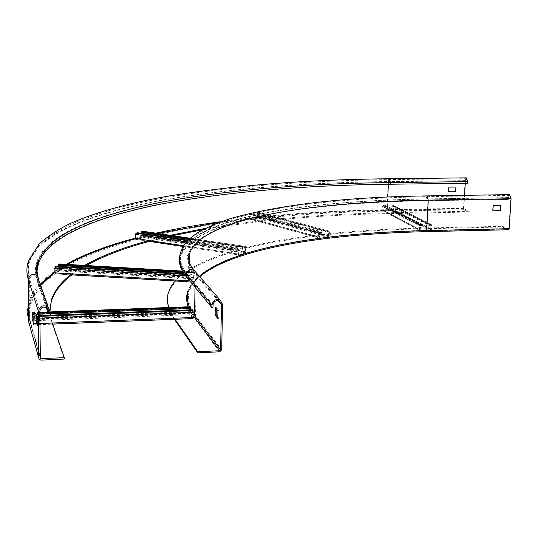<?xml version="1.0" encoding="UTF-8"?>
<svg xmlns="http://www.w3.org/2000/svg" width="538" height="538" viewBox="0 0 538 538"><rect width="100%" height="100%" fill="white"/><g stroke="black" fill="none" stroke-linecap="round" stroke-linejoin="round"><path stroke-width="0.4" stroke-dasharray="2.69 2.02" d="M217.85 317.191L218.926 318.052L218.973 310.567L216.363 307.474L216.242 308.664M175.065 319.276L168.643 307.521M508.511 229.733L502.458 227.009L502.505 226.303L420.904 228.112C308.012 230.694 206.471 247.11 175.038 280.984M502.505 226.303L508.558 229.013L508.847 228.549L510.77 198.63L509.614 195.368L508.41 197.695L508.302 199.43L425.854 200.788C303.055 202.806 192.698 220.203 181.071 256.424C179.369 262.8 181.494 269.632 187.446 276.942L213.001 307.507M174.373 319.303L168.34 307.534M502.458 227.009L420.871 228.838C294.811 231.683 180.492 252.329 167.903 295.066L167.305 299.646M508.302 199.43L425.585 200.661C302.49 202.685 191.797 220.116 180.096 256.451L179.605 259.437M507.993 199.309L508.101 197.574L509.493 194.635M500.791 205.603L492.949 205.61L492.546 210.829M466.311 177.863L465.108 180.62L463.521 208.273L463.931 209.685L469.19 212.053L469.237 211.246L463.971 208.885L463.837 208.414L464.59 195.328M465.276 183.276L465.424 180.748L466.399 178.677L467.562 183.243M467.246 183.122L390.077 184.104C304.804 185.032 228.993 191.508 162.631 203.525C98.716 216.014 48.299 235.193 37.337 262.853C35.219 268.744 35.259 274.992 37.438 281.609L46.302 307.521M37.048 270.856L38.736 281.569L49.839 313.627M469.237 211.246L391.906 212.698C323.762 213.862 261.555 219.101 205.294 228.401M170.257 235.294L148.999 240.54M84.587 265.409L71.628 273.97M49.913 311.932L52.354 323.076M469.19 212.053L391.872 213.519C322.666 214.709 259.619 220.116 202.739 229.739M49.866 310.729L51.944 323.082L64.278 359.054M172.732 235.664L149.308 241.394M86.235 265.503L71.816 274.891M455.874 187.042L448.571 187.009L448.067 191.575L448.403 191.837M38.669 325.208L38.561 317.454L37.546 314.172L37.62 322.195L38.669 325.208L37.256 325.261M143.296 233.593L143.081 236.76L136.047 238.583L238.859 254.124L245.389 252.1L245.671 247.5L143.148 232.1L143.303 232.698M135.892 238.314L136.114 233.882L239 249.222L240.325 248.812L240.345 247.998L239.013 248.401L187.554 240.748M137.546 232.739L137.54 233.519L136.114 233.882M147.089 241.058L135.959 239.37L143.074 237.54L143.74 236.283L143.424 231.374M143.121 232.107L141.709 232.463M245.503 247.231L244.191 247.635L244.212 246.821L245.624 246.404L246.101 247.372L143.774 232.248M143.74 236.283L246.007 251.582L246.101 247.372M246.007 251.582L245.368 252.907L143.074 237.54M183.108 246.485L238.865 254.938L245.368 252.907M238.865 254.938L238.273 253.99L238.368 249.733L239.013 248.401M238.717 253.849L239 249.222M188.865 239.444L244.191 247.635M189.605 238.758L244.212 246.821M188.058 240.237L240.345 247.998M137.54 233.519L240.325 248.812M328.429 236.229L328.644 231.683L258.96 213.203L258.798 217.46L250.103 218.388L250.257 214.104L319.707 232.752L321.516 232.537L321.542 231.77L319.733 231.992L250.271 213.391L252.033 213.209L321.542 231.77M252.033 213.209L252.019 213.922L250.257 214.104M249.336 218.193L249.955 219.101L319.518 238.092L318.711 237.124L249.336 218.193L249.43 214.48L250.271 213.391M250.136 219.107L258.785 218.172L259.625 217.09L259.719 213.398L259.101 212.49L257.184 212.671L326.828 231.138L326.801 231.898L328.597 231.683M258.913 213.196L257.164 213.384L257.184 212.671M258.926 212.49L328.624 230.923L326.828 231.138M328.624 230.923L329.424 231.885L259.719 213.398M259.625 217.09L329.276 235.826L329.424 231.885M329.276 235.826L328.402 236.989L258.785 218.172M319.518 238.092L328.402 236.989M318.711 237.124L318.846 233.162L319.733 231.992M258.798 217.46L328.429 236.236L319.491 237.325L319.707 232.752M257.164 213.384L326.801 231.898M252.019 213.922L321.516 232.537M382.794 209.833L420.36 229.955L430.79 229.739L431.12 225.368L392.935 205.879L392.659 209.928L382.948 210.089L383.224 206.034L420.682 225.577L422.781 225.53L422.821 224.797L420.723 224.844L383.251 205.355L385.208 205.321L422.821 224.797M385.208 205.321L385.181 206L383.224 206.034M382.141 209.847L382.686 210.721L420.427 230.701L419.499 229.699L382.141 209.847L382.296 206.316L383.251 205.355M383.009 210.782L392.632 210.6L393.581 209.638L393.742 206.121L393.191 205.24L390.931 205.22L428.968 224.669L428.927 225.402L431.019 225.355M392.848 205.866L390.904 205.899L390.931 205.22M392.881 205.186L431.059 224.622L428.968 224.669M431.059 224.622L431.98 225.624L393.742 206.121M393.581 209.638L431.785 229.423L431.98 225.624M431.785 229.423L430.756 230.466L392.632 210.6M420.427 230.701L430.756 230.466M419.499 229.699L419.687 225.893L420.723 224.844M420.198 229.686L420.682 225.577M390.904 205.899L428.927 225.402M385.181 206L422.781 225.53M193.633 277.991L193.727 272.652L59.234 264.837L59.328 265.469M59.335 266.404L59.247 270.116L55.192 273.001L55.179 267.668L190.997 275.604L191.568 274.104L191.01 274.703L184.393 274.319M55.999 266.209L56.006 267.097L55.179 267.668M70.539 274.817L55.152 273.909L59.254 270.997L59.624 269.498L59.382 263.976M59.22 264.844L58.407 265.416M59.234 264.837L193.727 272.652L193.169 273.25L193.774 271.744L193.962 272.739L59.597 264.931M59.624 269.498L193.895 277.359L193.962 272.739M193.895 277.359L193.619 278.886L59.254 270.997M188.112 281.724L190.903 281.885L193.619 278.886M190.903 281.885L191.01 274.703M59.247 270.116L193.633 277.998L190.903 280.997L190.997 275.604M183.303 272.679L193.169 273.25M182.752 271.757L193.182 272.363M183.942 273.66L191.568 274.104M56.006 267.097L191.555 274.999M190.096 308.536L190.17 307.743L32.415 313.641L32.482 319.774L33.659 323.815L33.591 317.608L193.075 311.522L192.503 309.754M33.679 323.499L193.001 317.534L190.096 313.688L190.075 309.848M39.913 323.533L33.76 323.775L33.591 317.608M33.76 323.775L33.659 324.831L32.488 320.789L32.394 312.585L32.65 313.425L39.819 313.156M190.17 307.743L32.415 313.641L32.657 314.448L32.65 313.425M190.183 307.756L190.761 308.509M190.062 306.768L189.907 307.797L32.314 313.688M32.367 318.987L189.827 312.934L189.907 307.797M189.827 312.934L190.075 314.683L32.488 320.789M192.967 318.523L190.075 314.683M193.068 317.225L193.075 311.522M32.657 314.448L39.832 314.179M48.124 312.847L49.832 312.78M33.343 315.772L39.839 315.524M33.349 316.801L192.483 310.756M218.825 318.368L217.776 318.409M217.829 318.092L218.926 318.052M219.06 311.112L217.964 311.152M217.877 310.608L218.973 310.567M216.363 307.474L215.274 307.514L216.343 307.46M215.536 307.823L216.263 307.797M195.005 287.272L195.213 274.286L218.024 300.547M508.558 229.013L426.19 230.896C308.637 233.593 203.7 252.51 187.977 290.628M193.29 315.907L188.246 306.794M173.666 318.288L173.68 317.292M219.672 351.805L193.72 317.494L187.742 306.297L186.894 295.772L190.721 285.987L198.744 276.989L210.526 268.818L225.63 261.475L243.667 254.972L264.279 249.289L287.137 244.413L311.959 240.338L338.483 237.036L366.492 234.494L395.773 232.698L426.345 231.622M222.611 304.508L196.229 274.259L195.563 315.638L193.72 317.494M199.403 276.357C193.761 281.394 190.27 286.835 188.919 292.672C187.258 299.821 189.47 307.474 195.563 315.638L221.696 349.761M195.825 272.275L196.229 274.259C190.082 267.023 187.836 260.257 189.497 253.956M213.048 304.864L187.486 274.521L187.446 276.942M195.213 274.286L193.505 271.132C190.27 269.995 188.266 271.132 187.486 274.521C181.528 267.272 179.403 260.486 181.104 254.165C192.732 218.233 303.116 200.997 425.948 199.02L426.984 196.652L428.006 199.975C307.386 201.932 199.591 218.932 188.522 253.983C186.854 260.284 189.087 267.056 195.213 274.286M510.77 198.63L428.006 199.975L426.19 230.896M193.324 313.984L190.768 309.821M190.122 308.536L189.342 306.754M219.645 301.112L193.505 271.132C187.574 261.488 185.913 255.772 188.522 253.983L187.95 292.706C199.006 252.934 306.324 233.149 426.432 230.425L508.847 228.549M420.904 228.112L420.871 228.838M426.99 195.906L425.679 198.899C302.551 200.876 191.831 218.139 180.122 254.192L180.096 256.451M508.101 197.574L425.679 198.899L425.585 200.661M425.854 200.788L425.948 199.02L508.41 197.695M467.334 181.501L390.151 182.463L390.077 184.104M465.424 180.748L388.483 181.689L389.33 179.584L390.151 182.463C304.858 183.364 229.027 189.766 162.651 201.676C98.723 214.05 48.285 233.062 37.317 260.506C35.199 266.35 35.232 272.558 37.418 279.121L37.438 281.609M463.837 208.414L387.205 209.813L387.79 197.036M388.369 184.258L388.483 181.689C302.1 182.584 225.173 189.06 157.701 201.125C92.704 213.667 41.164 232.981 29.812 260.984C27.694 266.761 27.626 272.88 29.617 279.356C30.646 275.611 32.879 274.689 36.322 276.579L47.579 308.604M463.971 208.885L387.326 210.291L387.205 209.813C327.945 210.822 272.625 214.763 221.239 221.649M40.552 285.18C30.505 296.277 27.223 308.778 30.7 322.686L40.189 356.203M387.326 210.291C327.07 211.32 270.923 215.395 218.872 222.517M157.553 233.425L135.455 238.791M67.606 264.427L54.815 272.497M391.872 213.519L391.906 212.698M463.931 209.685L387.293 211.104C292.114 212.577 209.074 221.885 138.172 239.006C70.834 256.801 21.459 284.501 30.713 323.916L40.935 360.137M463.521 208.273L386.936 209.665L387.293 211.104M465.108 180.62L388.207 181.562L386.936 209.665C300.708 211.044 223.922 218.744 156.571 232.766C91.689 247.319 40.269 269.511 28.965 301.394C26.866 307.931 26.799 314.844 28.756 322.148M389.33 178.757L388.207 181.562C301.643 182.456 224.528 188.946 156.874 201.037C91.702 213.606 39.973 232.967 28.554 261.065L28.965 301.394C26.913 308.429 26.987 315.719 29.18 323.271L30.713 323.916M37.936 276.505L49.819 310.897M38.736 281.569L38.723 279.921M155.939 233.189L135.421 238.173M66.261 264.346L54.815 271.562M40.249 284.313C35.481 289.639 32.132 295.301 30.209 301.293C28.117 307.844 28.063 314.777 30.047 322.101L29.617 279.356L39.805 311.267M30.7 322.686L30.047 322.101L40.202 358.153M37.189 318.072L38.602 318.019M37.243 325.591L38.635 325.537M28.998 323.015L39.247 359.445M37.23 322.208L37.62 322.195M37.223 321.65L37.579 321.63M36.248 314.562L37.519 314.515M37.546 314.172L36.147 314.226L37.552 314.185M37.149 317.507L38.561 317.454M51.944 323.082L51.937 321.858M143.303 232.369L245.671 247.5M245.57 251.717L143.276 236.404M143.081 236.76L245.389 252.1M190.163 238.26L245.523 246.417M136.08 239.356L147.163 241.037M238.273 253.99L183.579 245.718M186.424 241.979L238.368 249.733M238.811 249.598L135.919 234.245M136.047 238.583L238.859 254.124L136.08 238.576M259.134 213.458L328.826 231.959M328.678 235.9L259.04 217.15M249.43 214.48L318.846 233.162M319.451 233.089L250.015 214.42M249.928 218.132L319.31 237.05M319.545 237.325L250.15 218.394M393.096 206.128L431.288 225.637M431.086 229.437L392.935 209.652M392.659 209.928L430.79 229.739M382.296 206.316L419.687 225.893M420.386 225.879L382.948 206.31M420.46 229.968L383.043 210.102M59.328 265.12L193.781 272.941M193.714 277.561L59.355 269.693M182.395 271.112L193.734 271.771M55.212 273.882L70.579 274.79M190.66 280.917L188.125 280.769M185.597 275.94L190.734 276.243M190.923 276.041L55.071 268.106M55.098 272.719L190.849 280.708M190.916 280.991L55.212 272.995M32.394 313.95L190.102 308.045M190.022 313.19L32.448 319.256M32.482 319.774L190.096 313.688M32.415 312.632L39.812 312.356M47.855 312.053L49.826 311.979M33.659 324.831L52.704 324.078M33.706 318.402L39.866 318.166M39.852 316.344L33.585 316.579M193.149 312.027L33.625 318.133M192.987 317.521L33.652 323.802L193.001 317.534M217.762 318.422L218.838 318.382M509.614 195.368L426.984 196.652L393.749 197.547L361.812 199.188L331.415 201.602L302.8 204.796L276.276 208.798L252.154 213.64L230.809 219.349L212.618 225.96L197.95 233.586L191.192 238.576L184.729 245.691L182.483 249.766L181.104 254.165L181.071 256.424M508.598 229.027L426.217 230.91C306.068 233.371 198.347 254.111 187.95 292.706M167.91 294.131L167.903 295.066M199.726 276.727C193.828 281.899 190.223 287.211 188.919 292.672L189.376 261.724M466.399 178.677L389.33 179.584C288.099 180.956 193.841 189.026 122.698 206.733C103.081 212.039 85.502 218.051 69.967 224.783L50.148 236.081L42.825 241.905C36.678 247.507 32.334 253.869 29.812 260.984L30.209 301.293C28.131 308.012 28.124 315.073 30.195 322.47L40.202 357.999M37.337 262.853L37.317 260.506C35.051 265.12 34.714 270.479 36.322 276.579L47.189 308.166M37.236 325.604L38.642 325.551M245.53 247.224L143.148 232.1M245.624 246.404L190.19 238.233M183.088 246.518L238.758 254.958M328.644 231.683L258.96 213.203M328.799 230.93L259.101 212.49M249.955 219.101L319.33 238.085M319.491 237.325L250.103 218.388M431.12 225.368L392.935 205.879M431.395 224.676L393.191 205.24M382.686 210.721L420.077 230.641M420.36 229.955L382.948 210.089M193.774 271.744L182.375 271.078M188.112 281.757L190.862 281.919M190.903 280.997L55.192 273.001M49.826 311.939L47.835 312.013M39.812 312.309L32.394 312.585M33.679 324.878L52.717 324.125"/><path stroke-width="0.81" d="M215.126 315.255L217.762 318.422L217.964 311.152L215.274 307.514L215.126 315.255L216.215 315.214L217.85 317.191M216.242 308.664L216.215 315.214M220.593 349.814L221.501 304.548L219.645 301.112C216.121 299.888 213.916 301.146 213.048 304.864L213.001 307.507L211.885 307.554L211.938 304.905C213.028 300.211 215.805 298.624 220.264 300.157L222.611 304.508L221.696 349.761L219.672 351.805L197.749 352.827L197.762 351.738L219.692 350.722L220.593 349.814L194.554 315.678L195.005 287.272M197.762 351.738L175.065 319.276M175.038 280.984L170.512 287.379L167.91 294.131L167.338 300.688L168.643 307.521M197.749 352.827L174.373 319.303M168.34 307.534L167.305 299.646M211.885 307.554L186.43 276.976C181.387 270.802 179.114 264.952 179.605 259.437M509.493 194.635L511.087 198.751L509.156 228.69L508.598 229.753L426.345 231.622M500.844 210.533L492.848 210.957L493.252 205.738L500.959 205.61L500.844 210.533L492.707 210.842M500.535 210.405L500.791 205.603M37.048 270.856L38.588 262.773C49.483 235.207 99.718 216.081 163.458 203.62C229.632 191.629 305.268 185.166 390.353 184.231L467.562 183.243L467.656 181.629L466.311 177.863M464.59 195.328L465.276 183.276M46.302 307.521L48.407 313.681L49.839 313.627L49.819 310.897L48.205 307.178C43.154 304.461 39.879 305.84 38.373 311.32L38.783 358.214L39.247 359.445L40.935 360.137L64.278 359.054L64.271 357.709L40.363 358.564L39.805 311.267C40.942 307.151 43.403 306.122 47.189 308.166L48.386 310.951L48.407 313.681M455.706 191.871L455.975 187.042L448.88 187.137L448.376 191.71L455.706 191.871L455.874 187.042M205.294 228.401L170.257 235.294M148.999 240.54C123.417 247.346 101.944 255.631 84.587 265.409M71.628 273.97C61.157 281.865 54.372 290.641 51.271 300.298L49.913 311.932M52.354 323.076L64.271 357.709M202.739 229.739L172.732 235.664M149.308 241.394C124.426 248.025 103.404 256.061 86.235 265.503M71.816 274.891C61.245 282.853 54.399 291.704 51.278 301.455L49.866 310.729M448.403 191.837L455.397 191.736M36.18 321.69L37.256 325.261L37.149 317.507L36.154 314.239L36.18 321.69L37.223 321.65M143.303 232.698L143.296 233.593M188.058 240.237L137.546 232.739L136.121 233.102L135.441 234.366L135.415 238.435L135.959 239.37M188.865 239.444L141.709 232.463L141.716 231.683L143.424 231.374M141.716 231.683L189.605 238.758M59.328 265.469L59.335 266.404M183.942 273.66L55.999 266.209L55.172 266.781L54.795 268.294L55.152 273.909M183.303 272.679L58.407 265.416L58.4 264.535L59.382 263.976M58.4 264.535L182.752 271.757M190.075 309.848L190.096 308.536M39.832 314.179L190.761 308.509L190.782 307.521L190.062 306.768M52.704 324.078L193.021 318.57L193.095 310.52L39.852 316.344M39.839 315.524L192.503 309.754L193.095 310.52M39.819 313.156L48.124 312.847M49.832 312.78L190.782 307.521M215.173 307.837L215.536 307.823M216.128 314.669L215.045 314.71M218.024 300.547L221.501 304.548M219.692 350.722L193.29 315.907M188.246 306.794C186.215 301.112 186.128 295.725 187.977 290.628M186.43 276.976L186.464 274.555C187.446 270.271 189.981 268.839 194.063 270.264L195.825 272.275M189.376 261.724L189.497 253.956C200.492 219.02 307.951 202.053 428.275 200.096L426.99 195.906C346.492 197.016 281.428 204.433 231.804 218.159C218.953 222.302 207.863 226.969 198.542 232.154C193.014 235.92 189.295 238.845 187.372 240.937C183.774 244.763 181.353 249.181 180.122 254.192C178.421 260.513 180.533 267.299 186.464 274.555L211.938 304.905M193.734 316.505L194.554 315.678L193.324 313.984M190.768 309.821L190.122 308.536M189.342 306.754C187.412 301.858 186.948 297.178 187.95 292.706M509.156 228.69L426.701 230.567C324.051 232.954 232.752 247.413 199.403 276.357M426.15 231.629L426.701 230.567L428.275 200.096L511.087 198.751M390.353 184.231L390.427 182.59L389.33 178.757L466.412 177.863M467.656 181.629L390.427 182.59C305.322 183.492 229.672 189.887 163.478 201.77C99.725 214.111 49.469 233.082 38.568 260.432C36.739 265.516 36.53 270.876 37.936 276.505M387.79 197.036L388.369 184.258M40.189 356.203L40.922 358.792M218.872 222.517L157.553 233.425M135.455 238.791C108.71 245.772 86.093 254.319 67.606 264.427M54.815 272.497L40.552 285.18M389.33 178.757C306.203 179.578 231.73 185.509 165.906 196.545C129.033 203.082 97.822 211.75 72.28 222.557C60.76 227.803 49.752 234.857 39.254 243.727L28.554 261.065C26.436 266.828 26.355 272.941 28.319 279.397L28.756 322.148L38.783 358.214M38.723 279.921L37.25 275.678C32.65 273.169 29.677 274.414 28.319 279.397L38.373 311.32M47.579 308.604L48.386 310.951M221.239 221.649C198.172 224.797 176.403 228.643 155.939 233.189M135.421 238.173C108.057 245.274 85.004 253.997 66.261 264.346M54.815 271.562L40.249 284.313M28.756 322.148L28.998 323.015M36.221 322.249L37.23 322.208M143.128 231.327L190.163 238.26M147.163 241.037L183.108 246.485M183.579 245.718L135.415 238.435M135.441 234.366L186.424 241.979M187.554 240.748L136.121 233.102M59.214 263.97L182.395 271.112M70.579 274.79L188.112 281.724M188.125 280.769L54.822 272.914M54.795 268.294L185.597 275.94M184.393 274.319L55.172 266.781M39.812 312.356L47.855 312.053M49.826 311.979L190.196 306.761M193.27 317.494L39.913 323.533M39.866 318.166L193.35 312.289M189.497 253.956C188.972 255.604 186.188 259.908 194.063 270.264L220.264 300.157M426.271 231.649L508.598 229.753M426.224 231.649C324.38 233.963 233.257 248.556 199.726 276.727M426.99 195.906L509.62 194.635M48.205 307.178L37.25 275.678C35.804 269.72 36.241 264.635 38.568 260.432L38.588 262.773M40.202 357.999L40.363 358.564M51.278 301.455L51.271 300.298M190.19 238.233L143.236 231.313M147.089 241.058L183.088 246.518M182.375 271.078L59.274 263.943M70.539 274.817L188.112 281.757M190.149 306.721L49.826 311.939M47.835 312.013L39.812 312.309M52.717 324.125L193.021 318.57"/></g></svg>
